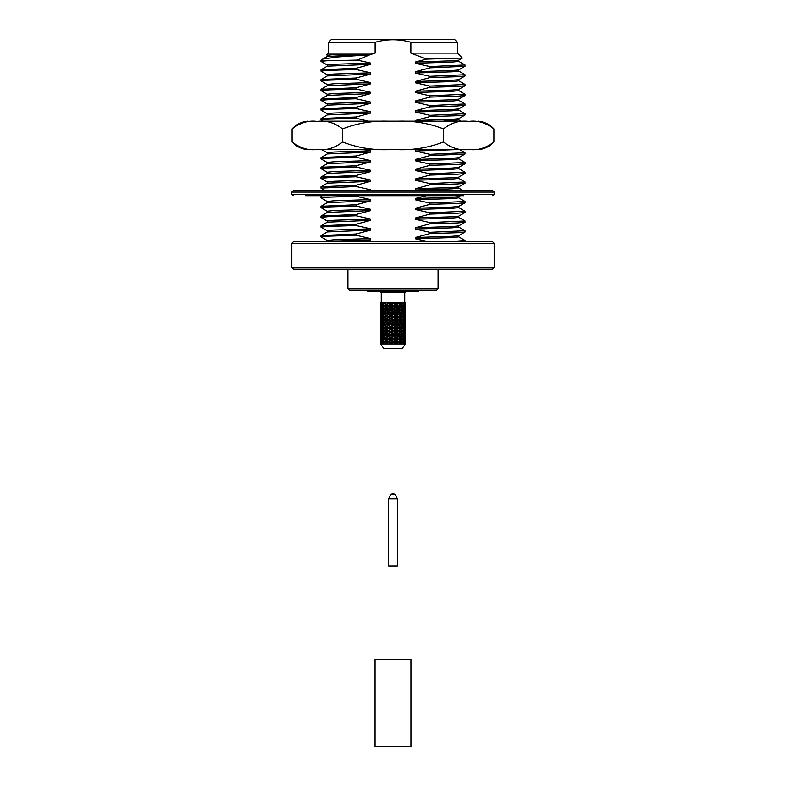 <?xml version="1.0" encoding="UTF-8"?>
<svg xmlns="http://www.w3.org/2000/svg" width="786" height="786" viewBox="0 0 786 786"><rect width="100%" height="100%" fill="white"/><g stroke="black" fill="none" stroke-linecap="round" stroke-linejoin="round"><path stroke-width="1.18" d="M405.419 302.728L404.063 303.258M405.419 302.738L405.399 304.153L405.193 303.258M403.189 303.258L404.053 304.153L404.711 303.258L404.22 302.571L401.892 303.258M401.479 304.644L402.629 303.75L403.601 304.644L402.629 305.538L400.192 304.644L402.019 303.258L401.076 302.571L395.938 304.644L399.219 302.571M400.791 304.153L399.416 303.258M398.61 302.767L398.178 303.258L397.077 302.571M401.479 321.199L402.629 320.305L403.601 321.199L402.629 322.103L400.192 321.199L400.791 320.708L399.416 319.823L398.178 319.823L398.61 319.342L386.732 312.926L391.173 310.156L388.864 308.79L397.775 303.258L395.81 302.571L391.173 304.644L394.759 302.571M396.183 304.153L394.533 303.258M393.619 302.767L393.57 303.258L392.371 302.571M383.568 308.79L382.566 307.896L381.75 308.79L382.566 309.674L384.875 308.79L392.695 303.258L390.652 302.571L386.732 304.644L390.003 302.571M391.025 304.153L389.384 303.258M388.52 302.767L387.763 302.571M383.568 306.019L382.566 305.135L381.75 306.019L382.566 306.904L384.875 306.019L387.675 303.258L386.525 302.571L384.894 303.239L385.759 302.571M386.211 304.153L382.782 302.571L381.75 303.258L382.566 304.153L383.568 303.258M381.102 303.258L380.679 302.571L380.729 304.153L381.102 303.258L382.281 303.258M391.939 315.687L395.938 312.926L396.183 313.408L394.533 314.302L393.619 313.81L400.192 310.156L400.791 310.647L398.178 311.551L402.019 308.79L400.791 307.896L398.178 308.79L400.192 307.405L400.791 307.896M401.479 323.95L402.629 323.075L403.601 323.95L402.629 324.854L400.192 323.95L400.791 323.468L398.178 322.594L398.61 322.103L388.864 317.053L393.57 314.302L391.173 312.926L389.384 314.302M391.025 315.196L393.57 314.302L396.183 316.178L394.533 317.053M397.058 318.448L402.019 314.302L400.192 312.926L400.791 313.408L399.416 314.302L395.938 315.687L402.019 311.551L400.791 310.647M383.568 336.388L382.566 335.494L381.75 336.388L382.566 337.273L388.864 333.618L386.732 332.242L388.864 330.857L386.732 329.491L391.173 326.721L388.864 325.345L391.025 323.468L388.864 322.594L401.106 314.98M396.183 317.957L398.178 317.053L395.938 315.687L396.183 315.196L401.106 312.219M388.166 343.973L380.581 343.973L383.804 348.571L402.196 348.571L405.419 343.973L388.166 343.973L386.732 343.286L391.173 340.525L388.864 339.139L391.025 337.273L388.864 336.388L393.57 333.618L391.173 332.242L393.619 330.366L391.173 329.491L395.938 326.721L396.183 326.239L393.57 325.345L402.019 319.823L400.791 318.939L399.416 319.823M405.37 327.192L405.419 323.95L404.446 323.95L404.986 323.075L404.986 324.854L404.436 323.95L403.198 323.95M403.189 322.594L404.053 323.468L404.711 322.594L404.053 321.69L403.189 322.594L401.892 322.594M405.419 326.721L404.446 326.721L404.986 325.836L404.986 327.605L404.436 326.721L403.198 326.721M405.399 326.239L405.399 324.441M381.102 306.019L380.729 306.904L380.729 305.135L381.102 306.019L382.281 306.019M380.601 305.538L380.62 304.644L381.672 304.644M382.094 307.405L381.397 306.501L381.397 308.299L382.094 307.405L383.372 307.405M383.568 311.551L382.566 310.647L381.75 311.551L382.566 312.445L384.875 311.551L390.121 307.405L391.173 307.405L391.025 307.896L389.384 308.79M383.568 314.302L382.566 313.408L381.75 314.302L382.566 315.196L386.732 312.926L384.894 311.561L386.732 310.156L386.211 309.674L388.864 308.79L386.997 310.156L384.894 308.81L386.211 309.674M385.454 310.156L384.197 309.271L383.096 310.156L384.197 311.05L386.732 310.156L388.864 311.551L386.997 312.926M386.211 312.445L388.864 311.551L388.52 311.05L390.121 310.156L391.173 310.156L391.025 310.647L388.864 311.551L391.173 312.926L395.938 310.156L396.183 310.647L394.533 311.551L393.619 311.05L402.019 306.019L400.791 305.135L393.57 308.79L401.106 303.936M405.193 325.345L404.063 325.345M383.568 330.857L382.566 329.973L381.75 330.857L382.566 331.751L384.875 330.857L386.732 329.491L386.211 329L395.938 323.95L396.183 323.468L393.57 322.594L400.192 318.448L400.791 318.939M398.61 319.342L402.019 317.053L400.791 316.178L398.178 317.053L400.192 318.448L401.106 317.731M383.568 322.594L382.566 321.69L381.75 322.594L382.566 323.468L384.875 322.594L395.938 315.687L393.619 314.793M393.619 316.571L395.279 315.687M385.454 321.199L384.197 320.305L383.096 321.199L384.197 322.103L386.732 321.199L386.211 320.708L387.675 319.823L388.864 319.823L386.732 318.448L388.864 317.053L386.732 315.687L392.695 311.551L393.619 312.042L391.939 312.926L388.52 312.042M388.52 313.81L390.121 312.926M388.52 316.571L391.173 315.687L389.384 317.053M393.619 319.342L395.938 318.448L396.183 318.939L394.533 319.823M398.61 322.103L400.192 321.199L400.791 321.69L399.416 322.594M403.189 325.345L404.053 324.441L404.711 325.345L404.053 326.239L403.189 325.345L401.892 325.345M405.193 328.096L405.399 329L405.193 328.096L404.063 328.096M382.094 310.156L381.397 311.05L381.397 309.271L382.094 310.156L383.372 310.156M381.102 308.79L380.729 307.896L380.729 309.674L381.102 308.79L382.281 308.79M385.454 312.926L384.197 313.81L383.096 312.926L384.197 312.042L386.732 312.926L384.894 314.282L386.732 315.687L386.211 315.196L388.864 314.302L386.997 315.687M405.399 329.973L405.37 329.01M405.419 329.491L404.446 329.491L404.986 328.587L404.986 330.366L404.436 329.491L403.198 329.491M380.601 308.299L380.62 307.405L381.672 307.405M393.236 343.973L391.173 343.286L396.183 340.043L393.57 339.139L396.183 337.273L393.57 336.388L398.61 333.136L395.938 332.242L398.61 330.366L395.938 329.491L400.791 326.239L398.178 325.345L402.019 322.594L400.791 321.69M396.183 320.708L398.178 319.823L398.61 320.305L397.058 321.199M391.025 317.957L393.57 317.053L391.939 318.448M382.094 321.199L381.397 320.305L381.397 322.103L382.094 321.199L383.372 321.199M403.189 308.79L404.053 307.896L404.711 308.79L404.053 309.674L401.892 308.79M401.479 307.405L402.629 308.299L403.601 307.405L402.629 306.501L400.192 307.405L401.106 306.687M405.399 305.135L405.37 304.172M405.419 304.644L404.446 304.644L404.986 303.75L404.986 305.538L404.436 304.644L403.198 304.644M383.568 319.823L382.566 318.939L381.75 319.823L382.566 320.708L384.875 319.823L387.675 317.053L388.864 317.053L386.997 318.448M380.601 324.854L380.62 323.95L381.672 323.95M381.102 325.345L380.729 326.239L380.729 324.441L381.102 325.345L382.281 325.345M382.094 329.491L381.397 330.366L381.397 328.587L382.094 329.491L383.372 329.491M381.102 328.096L380.729 327.202L380.729 329L381.102 328.096L382.281 328.096M389.384 322.594L391.025 321.69L391.025 320.708L393.57 319.823L391.939 321.199L388.864 319.823L384.894 322.574M383.568 325.345L382.566 324.441L381.75 325.345L382.566 326.239L384.875 325.345L390.121 321.199L393.57 322.594L395.938 321.199L396.183 321.69L394.533 322.594M401.479 315.687L402.629 314.793L403.601 315.687L402.629 316.571L401.479 315.687L400.192 315.687L400.791 316.178M405.37 310.627L404.446 310.156L404.986 311.05L404.986 309.271L404.436 310.156L403.198 310.156M405.193 311.551L405.399 310.647L405.399 312.445L405.193 311.551L404.063 311.551M385.454 323.95L384.197 323.075L383.096 323.95L384.197 324.854L386.732 323.95L384.894 325.325M381.102 336.388L380.729 337.273L380.729 335.494L381.102 336.388L382.281 336.388M380.601 335.897L380.62 334.993L381.672 334.993M386.997 329.491L388.864 328.096L386.732 326.721L384.894 328.076L388.864 325.345L388.52 324.854L391.173 323.95L389.384 325.345M405.399 316.178L405.37 315.215M405.419 315.687L404.446 315.687L404.986 314.793L404.986 316.571L404.436 315.687L403.198 315.687M405.193 314.302L405.399 315.196L405.399 313.408L405.193 314.302L404.063 314.302M403.189 317.053L404.053 317.957L404.711 317.053L404.053 316.178L401.892 317.053M405.399 318.939L405.399 320.708L405.419 318.448L404.446 318.448L404.986 317.544L404.986 319.342L404.436 318.448L403.198 318.448M394.533 325.345L396.183 324.441L395.938 323.95L393.57 322.594L391.173 323.95L393.57 322.594L391.025 321.69M385.454 332.242L384.197 333.136L383.096 332.242L384.197 331.348L386.732 332.242L386.211 331.751L387.675 330.857L388.864 330.857L386.997 332.242M384.894 336.369L386.732 334.993L386.211 334.502L388.864 333.618L386.997 334.993L384.865 333.618L386.732 332.242L384.894 330.867L386.732 329.491L384.894 328.076M385.454 334.993L384.197 334.099L383.096 334.993L384.197 335.897L386.732 334.993L388.864 336.388L388.52 335.897L391.173 334.993L389.384 336.388M397.058 329.491L400.054 326.721L400.791 327.202L399.416 328.096L395.938 326.721L396.183 327.202L391.939 329.491M383.568 341.9L382.566 341.006L381.75 341.9L382.566 342.794L384.875 341.9L388.864 339.139L388.52 338.648L393.57 336.388L388.864 333.618L391.025 331.751L397.775 328.096L400.192 329.491L402.019 328.096L400.791 327.202M405.419 323.95L405.37 320.717M405.193 322.594L404.063 322.594M405.419 321.199L404.446 321.199L404.986 322.103L404.986 320.305L404.436 321.199L403.198 321.199M391.939 332.242L393.57 330.857L391.025 329L400.054 323.95L400.791 324.441L399.416 325.345M382.094 337.754L381.397 336.87L381.397 338.648L382.094 337.754L383.372 337.754M383.568 339.139L382.566 340.043L381.75 339.139L382.566 338.245L384.875 339.139L386.732 337.754L384.894 339.13M383.932 343.973L383.096 343.286L384.197 342.391L386.732 343.286L386.211 342.794L388.864 341.9L386.997 343.286M394.533 336.388L396.183 335.494L396.183 334.502L398.178 333.618L398.61 334.099L397.058 334.993L393.57 333.618L391.939 334.993M393.619 335.897L395.279 334.993L398.178 336.388L400.192 334.993L400.791 335.494L398.178 336.388L402.019 333.618L400.791 332.733L398.178 333.618L402.019 330.857L400.791 329.973L398.178 330.857L398.61 331.348L397.058 332.242M403.189 328.096L404.053 329L404.711 328.096L404.053 327.202L403.189 328.096L401.892 328.096M382.094 304.644L381.397 305.538L381.397 303.75L382.094 304.644L383.372 304.644M401.479 332.242L402.629 331.348L403.601 332.242L402.629 333.136L400.192 332.242L401.106 331.525M389.384 339.139L391.173 337.754L388.864 336.388L386.732 337.754L388.864 336.388L386.211 335.494M381.534 302.571L382.369 302.571M391.939 343.286L393.619 342.391L393.619 341.399L395.938 340.525L396.183 341.006L394.533 341.9L391.173 340.525L389.384 341.9L388.52 341.399L395.279 337.754L396.183 338.245L394.533 339.139M390.003 343.973L392.695 341.9L395.938 343.286L398.178 341.9L398.61 342.391L397.058 343.286L395.938 343.286L396.183 342.794L400.192 340.525L400.791 341.006L398.178 341.9L402.019 339.139L400.791 338.245L398.178 339.139L400.192 337.754L400.791 338.245M403.189 336.388L404.053 335.494L404.711 336.388L404.053 337.273L401.892 336.388M401.479 334.993L402.629 335.897L403.601 334.993L402.629 334.099L400.192 334.993L401.106 334.286M387.675 303.258L388.864 303.258L391.025 305.135L384.894 308.77M380.601 311.05L380.62 310.156L381.672 310.156M381.102 311.551L380.729 312.445L380.729 310.647L381.102 311.551L382.281 311.551M405.399 332.733L405.37 331.771M405.419 332.242L404.446 332.242L404.986 331.348L404.986 333.136L404.436 332.242L403.198 332.242M398.61 341.399L395.938 340.525L402.019 336.388L400.791 335.494M388.874 302.571L390.652 302.571M402.383 343.973L401.479 343.286L402.629 342.391L403.601 343.286L402.864 343.973M401.479 343.286L400.192 343.286L402.019 341.9L400.192 340.525L401.106 339.817M399.219 343.973L401.106 342.578M382.094 315.687L381.397 316.571L381.397 314.793L382.094 315.687L383.372 315.687M381.102 314.302L380.729 313.408L380.729 315.196L381.102 314.302L382.281 314.302M397.775 303.258L400.791 305.135M405.37 340.986L405.419 337.754L404.446 337.754L404.986 338.648L404.986 336.87L404.436 337.754L403.198 337.754M405.193 339.139L404.063 339.139M398.944 302.571L400.487 302.571M405.37 343.973L405.419 343.286L404.446 343.286L404.986 342.391L405.085 343.973M404.878 343.973L403.198 343.286M403.189 341.9L404.053 342.794L404.711 341.9L404.053 341.006L403.189 341.9L401.892 341.9M385.454 315.687L384.197 316.571L383.096 315.687L384.197 314.793L386.732 315.687L384.894 317.033L386.732 315.687L391.173 318.448L389.384 319.823L386.732 318.448L384.865 319.823L386.211 320.708M393.619 311.05L391.173 310.156L400.054 304.644L401.106 305.361M381.102 317.053L380.729 316.178L380.729 317.957L381.102 317.053L382.281 317.053M382.094 318.448L381.397 319.342L381.397 317.544L382.094 318.448L383.372 318.448M402.864 302.571L403.866 302.571M405.419 337.754L405.37 334.522M405.193 336.388L404.063 336.388M405.419 334.993L404.446 334.993L404.986 335.897L404.986 334.099L404.436 334.993L403.198 334.993M385.454 307.405L384.197 306.501L383.096 307.405L384.197 308.299L386.732 307.405L386.211 306.904L388.864 306.019L388.52 305.538L390.121 304.644L393.57 306.019L391.939 307.405L391.025 306.904L395.938 304.644L396.183 305.135L393.57 306.019L398.61 309.271L395.938 310.156L397.775 308.79L400.192 310.156L401.106 309.458M392.695 303.258L401.106 308.112M401.479 337.754L402.629 338.648L403.601 337.754L402.629 336.87L400.192 337.754L401.106 337.056M403.189 339.139L404.053 338.245L404.711 339.139L404.053 340.043L403.189 339.139L401.892 339.139M393.992 302.571L395.81 302.571M385.454 304.644L384.197 305.538L383.096 304.644L384.197 303.75L386.732 304.644L384.865 306.019L386.211 306.904M403.189 330.857L404.053 331.751L404.711 330.857L404.053 329.973L401.892 330.857M384.462 302.571L385.897 302.571M381.269 343.973L381.397 342.391L382.094 343.286L383.372 343.286M381.102 341.9L380.729 341.006L380.729 342.794L381.102 341.9L382.281 341.9M401.479 329.491L402.629 328.587L403.601 329.491L402.629 330.366L400.192 329.491L401.106 328.774M391.025 334.502L400.192 329.491L400.791 329.973M385.454 337.754L384.197 336.87L383.096 337.754L384.197 338.648L386.732 337.754L386.211 337.273L387.675 336.388M382.094 334.993L381.397 334.099L381.397 335.897L382.094 334.993L383.372 334.993M380.601 338.648L380.62 337.754L381.672 337.754M381.102 339.139L380.729 340.043L380.729 338.245L381.102 339.139L382.281 339.139M385.454 329.491L384.197 330.366L383.096 329.491L384.197 328.587L388.864 330.857L391.173 329.491L388.864 330.857L391.173 332.242L389.384 333.618M383.568 328.096L382.566 327.202L381.75 328.096L382.566 329L383.568 328.096L386.211 329M403.189 314.302L404.053 315.196L404.711 314.302L404.053 313.408L403.189 314.302L401.892 314.302M401.479 318.448L402.629 317.544L403.601 318.448L402.629 319.342L400.192 318.448L401.106 319.155M381.102 330.857L380.729 329.973L380.729 331.751L381.102 330.857L382.281 330.857M382.094 332.242L381.397 333.136L381.397 331.348L382.094 332.242L383.372 332.242M405.419 310.156L405.419 309.311M405.193 308.79L404.063 308.79M405.37 307.876L404.446 307.405L404.986 308.299L404.986 306.501L404.436 307.405L403.198 307.405M401.479 310.156L402.629 311.05L403.601 310.156L402.629 309.271L400.192 310.156L401.106 310.863M403.189 311.551L404.053 310.647L404.711 311.551L404.053 312.445L403.189 311.551L401.892 311.551M382.094 323.95L381.397 323.075L381.397 324.854L382.094 323.95L383.372 323.95M405.419 343.286L405.399 341.006L405.193 341.9L404.063 341.9M381.102 322.594L380.729 323.468L380.729 321.69L381.102 322.594L382.281 322.594M380.601 322.103L380.62 321.199L381.672 321.199M383.568 317.053L382.566 316.178L381.75 317.053L382.566 317.957L384.894 317.033L386.732 318.448L384.197 317.544L383.096 318.448L384.197 319.342L385.454 318.448M403.189 319.823L404.053 318.939L404.711 319.823L404.053 320.708L401.892 319.823M405.399 323.468L405.399 321.69M398.61 313.81L397.058 312.926L398.61 312.042L398.178 311.551L393.57 308.79L391.939 310.156M397.058 312.926L395.938 312.926L396.183 312.445L397.775 311.551L400.192 312.926L402.629 312.042L403.601 312.926L402.629 313.81L401.479 312.926M380.601 341.399L380.62 340.525L381.672 340.525M391.025 309.674L393.57 308.79L384.894 303.278M405.193 319.823L404.063 319.823M380.581 343.973L380.62 343.286L381.672 343.286M405.193 317.053L404.063 317.053M382.094 340.525L381.397 341.399L381.397 339.64L382.094 340.525L383.372 340.525M381.534 343.973L382.094 343.286M405.37 313.388L404.446 312.926L404.986 312.042L404.986 313.81L404.436 312.926L403.198 312.926M384.894 341.881L386.732 340.525L386.211 340.043L387.675 339.139L388.864 339.139L388.52 339.64L386.732 340.525L384.894 339.159L386.211 340.043M385.454 340.525L384.197 339.64L383.096 340.525L384.197 341.399L386.732 340.525L391.173 343.286L390.652 343.973M385.897 343.973L386.732 343.286L384.894 341.91L386.211 342.794M385.759 343.973L386.732 343.286L387.763 343.973M384.462 343.973L385.454 343.286M381.102 333.618L380.729 332.733L380.729 334.502L381.102 333.618L382.281 333.618M380.601 333.136L380.62 332.242L381.672 332.242M388.874 343.973L390.121 343.286L392.371 343.973M403.189 306.019L404.053 306.904L404.711 306.019L404.053 305.135L401.892 306.019M380.601 330.366L380.62 329.491L381.672 329.491M383.568 333.618L382.566 334.502L381.75 333.618L382.566 332.733L384.875 333.618L386.732 332.242L393.57 336.388L391.173 337.754L393.57 339.139L391.939 340.525L386.211 337.273M391.025 340.043L393.57 339.139L400.487 343.973M395.81 343.973L395.938 343.286L394.759 343.973M393.992 343.973L395.279 343.286L397.077 343.973M405.193 306.019L404.063 306.019M391.025 337.273L393.57 336.388L395.938 337.754L398.178 336.388L398.61 336.87L395.938 337.754L398.61 339.64L397.058 340.525M396.183 340.043L398.178 339.139L400.192 340.525L402.629 339.64L403.601 340.525L402.629 341.399L401.479 340.525M380.601 327.605L380.62 326.721L381.672 326.721M398.944 343.973L400.054 343.286L401.086 343.973M382.094 326.721L381.397 325.836L381.397 327.605L382.094 326.721L383.372 326.721M388.52 333.136L390.121 332.242L393.57 333.618L396.183 332.733L393.57 330.857L396.183 329.973L395.938 329.491L391.173 326.721L388.864 328.096L391.173 329.491L388.52 328.587M396.183 337.273L398.178 336.388L401.106 338.461M385.454 326.721L384.197 327.605L383.096 326.721L384.197 325.836L386.732 326.721L386.211 326.239L388.864 325.345L386.997 326.721L384.894 325.365L386.211 326.239M405.419 340.525L404.446 340.525L404.986 339.64L404.986 341.399L404.436 340.525L403.198 340.525M393.619 333.136L395.938 332.242L401.106 335.71M388.52 330.366L390.121 329.491M393.619 330.366L395.938 329.491L400.791 332.733M398.61 333.136L400.054 332.242L401.106 332.959M381.102 319.823L380.729 320.708L380.729 318.939L381.102 319.823L382.281 319.823M380.601 319.342L380.62 318.448L381.672 318.448M388.52 324.854L386.997 323.95L388.864 322.594L384.894 319.843M386.997 323.95L386.211 323.468L388.864 322.594L393.57 325.345L391.173 326.721L386.211 323.468M391.025 326.239L393.57 325.345L397.058 326.721L398.61 325.836L395.938 323.95L398.61 323.075L388.52 317.544M403.189 333.618L404.053 334.502L404.711 333.618L404.053 332.733L401.892 333.618M405.399 337.273L405.399 335.494M380.601 316.571L380.62 315.687L381.672 315.687M398.61 330.366L400.054 329.491L401.106 330.189M405.193 333.618L404.063 333.618M380.601 313.81L380.62 312.926L381.672 312.926M396.183 326.239L398.178 325.345L400.192 326.721L402.019 325.345L396.183 321.69M391.025 323.468L392.695 322.594M396.183 323.468L397.775 322.594M401.479 326.721L402.629 325.836L403.601 326.721L402.629 327.605L400.192 326.721L401.106 327.418M382.094 312.926L381.397 312.042L381.397 313.81L382.094 312.926L383.372 312.926M405.193 330.857L404.063 330.857M388.52 319.342L390.121 318.448M419.911 289.975L418.525 291.351L367.475 291.351L366.089 289.975M405.399 342.794L405.193 341.9M380.62 321.199L380.601 320.305M398.266 343.973L397.058 343.286M400.054 343.286L398.61 342.391M400.791 342.794L399.416 341.9M380.62 315.687L380.601 314.793M390.121 343.286L388.52 342.391M392.695 341.9L391.025 341.006M391.025 342.794L389.384 341.9M393.619 341.399L391.939 340.525M395.279 340.525L393.619 339.64M397.775 339.139L396.183 338.245M398.61 338.648L397.058 337.754M400.054 337.754L398.61 336.87M400.791 337.273L399.416 336.388M380.62 310.156L380.601 309.271M400.791 334.502L399.416 333.618M393.619 338.648L391.939 337.754M395.279 337.754L393.619 336.87M388.52 341.399L386.997 340.525M390.121 340.525L388.52 339.64M387.675 341.9L386.211 341.006M392.695 339.139L391.025 338.245M397.775 336.388L396.183 335.494M400.054 334.993L398.61 334.099M398.61 335.897L397.058 334.993M396.183 331.751L394.533 330.857M397.775 330.857L396.183 329.973M392.695 333.618L391.025 332.733M380.62 343.286L380.601 342.391M390.121 334.993L388.52 334.099M388.52 335.897L386.997 334.993M395.279 332.242L393.619 331.348M400.054 329.491L398.61 328.587M400.791 329L399.416 328.096M398.61 324.854L397.058 323.95M400.054 323.95L398.61 323.075M393.619 327.605L391.939 326.721M395.279 326.721L393.619 325.836M386.211 331.751L384.894 330.867M387.675 330.857L386.211 329.973M380.62 337.754L380.601 336.87M392.695 328.096L391.025 327.202M391.025 329L389.384 328.096M397.775 325.345L396.183 324.441M380.62 334.993L380.601 334.099M387.675 328.096L386.211 327.202M388.52 327.605L386.997 326.721M390.121 326.721L388.52 325.836M392.695 325.345L391.025 324.441M393.619 324.854L391.939 323.95M395.279 323.95L393.619 323.075M380.62 329.491L380.601 328.587M387.675 322.594L386.211 321.69M390.121 321.199L388.52 320.305M388.52 322.103L386.997 321.199M391.025 320.708L389.384 319.823M392.695 319.823L391.025 318.939M380.62 323.95L380.601 323.075M386.211 317.957L384.894 317.072M387.675 317.053L386.211 316.178M387.675 339.139L386.211 338.245M388.52 338.648L386.997 337.754M390.121 337.754L388.52 336.87M392.695 336.388L391.025 335.494M395.279 334.993L393.619 334.099M396.183 334.502L394.533 333.618M397.775 333.618L396.183 332.733M400.054 332.242L398.61 331.348M400.791 331.751L399.416 330.857M380.62 340.525L380.601 339.64M386.211 334.502L384.894 333.637M387.675 333.618L386.211 332.733M390.121 332.242L388.52 331.348M391.025 331.751L389.384 330.857M392.695 330.857L391.025 329.973M395.279 329.491L393.619 328.587M397.775 328.096L396.183 327.202M396.183 329L394.533 328.096M398.61 327.605L397.058 326.721M400.054 326.721L398.61 325.836M401.106 321.916L384.894 311.561M400.054 321.199L398.61 320.305M400.791 317.957L399.416 317.053M400.054 318.448L398.61 317.544M397.775 319.823L396.183 318.939M401.106 316.394L384.894 306.039M395.279 318.448L393.619 317.544M397.775 317.053L396.183 316.178M398.61 316.571L397.058 315.687M400.054 315.687L398.61 314.793M400.791 315.196L399.416 314.302M400.054 312.926L398.61 312.042M392.695 317.053L391.025 316.178M397.775 314.302L396.183 313.408M396.183 315.196L394.533 314.302M400.791 312.445L399.416 311.551M392.695 314.302L391.025 313.408M390.121 315.687L388.52 314.793M393.619 313.81L391.939 312.926M395.279 312.926L393.619 312.042M397.775 311.551L396.183 310.647M396.183 312.445L394.533 311.551M398.61 311.05L397.058 310.156M400.054 310.156L398.61 309.271M400.791 309.674L399.416 308.79M400.791 306.904L399.416 306.019M395.279 310.156L393.619 309.271M386.211 315.196L384.894 314.321M387.675 314.302L386.211 313.408M392.695 311.551L391.025 310.647M391.025 312.445L389.384 311.551M396.183 309.674L394.533 308.79M397.775 308.79L396.183 307.896M400.054 307.405L398.61 306.501M398.61 308.299L397.058 307.405M396.183 306.904L394.533 306.019M397.775 306.019L396.183 305.135M388.52 311.05L386.997 310.156M390.121 310.156L388.52 309.271M387.675 311.551L386.211 310.647M392.695 308.79L391.025 307.896M395.279 307.405L393.619 306.501M393.619 308.299L391.939 307.405M400.054 304.644L398.61 303.75M398.61 305.538L397.058 304.644M387.675 308.79L386.211 307.896M390.121 307.405L388.52 306.501M388.52 308.299L386.997 307.405M391.025 306.904L389.384 306.019M392.695 306.019L391.025 305.135M395.279 304.644L393.619 303.75M393.619 305.538L391.939 304.644M387.675 306.019L386.211 305.135M390.121 304.644L388.52 303.75M388.52 305.538L386.997 304.644M380.62 307.405L380.601 306.501M380.62 304.644L380.601 303.75M401.076 302.571L402.383 302.571M396.547 302.571L398.266 302.571M391.399 302.571L393.236 302.571M386.525 302.571L388.166 302.571M382.782 302.571L383.932 302.571M405.419 302.571L380.581 302.571M404.22 302.571L404.878 302.571M387.675 319.823L386.211 318.939M380.62 326.721L380.601 325.836M390.121 323.95L388.52 323.075M380.62 332.242L380.601 331.348M387.675 325.345L386.211 324.441M395.279 321.199L393.619 320.305M393.619 322.103L391.939 321.199M380.62 312.926L380.601 312.042M400.054 340.525L398.61 339.64M395.279 343.286L393.619 342.391M397.775 341.9L396.183 341.006M396.183 342.794L394.533 341.9M400.791 340.043L399.416 339.139M380.62 318.448L380.601 317.544M405.419 339.67L405.399 338.245M375.06 746.7L410.94 746.7L410.94 659.307L375.06 659.307L375.06 746.7M462.325 58.085L458.719 60.168L452.255 60.797L415.342 62.006L426.592 59.097L462.335 58.046L457.393 53.094L410.872 53.094L410.872 42.248C398.983 38.897 387.076 38.897 375.128 42.248L328.607 42.248L328.607 53.094L326.75 54.951M426.592 59.097L410.872 53.094M327.281 55.285L334.728 54.48L370.658 54.48L375.128 53.094L328.607 53.094M458.719 236.822L465.027 240.496L453.669 241.371M458.719 227.066L464.978 230.681L465.027 232.008L457.894 232.705L429.893 233.609L429.893 232.342L415.342 229.031L452.255 227.832L458.769 227.134L458.769 225.896M465.027 230.74L429.893 232.342M458.719 217.319L464.978 220.935L465.027 222.251L457.894 222.949L429.893 223.853L429.893 222.595L415.342 219.284L452.255 218.076L458.769 217.378L458.769 216.15M465.027 220.994L429.893 222.595M458.719 207.563L464.978 211.188L465.027 212.505L457.894 213.203L429.893 214.106L429.893 212.839L415.342 209.528L452.255 208.329L458.769 207.632L458.769 206.394M465.027 211.238L429.893 212.839M458.719 197.817L464.978 201.432L465.027 202.749L457.894 203.446L429.893 204.36L429.893 203.093L415.342 199.782L452.255 198.573L458.769 197.876L458.769 196.647M465.027 201.491L429.893 203.093M458.719 178.314L464.978 181.93L465.027 183.256L457.894 183.944L429.893 184.857L429.893 183.59L415.342 180.279L452.255 179.07L458.769 178.373L458.769 177.145M465.027 181.988L429.893 183.59M458.719 168.568L464.978 172.183L465.027 173.5L457.894 174.197L429.893 175.101L429.893 173.844L415.342 170.523L452.255 169.324L458.769 168.626L458.769 167.389M465.027 172.232L429.893 173.844M458.719 158.811L464.978 162.427L465.027 163.753L457.894 164.451L429.893 165.355L429.893 164.087L415.342 160.776L452.255 159.568L458.769 158.87L458.769 157.642M465.027 162.486L429.893 164.087M459.8 149.684L464.978 152.681L464.978 154.056L429.893 155.599L429.893 154.341L415.342 151.02L454.495 149.684M465.027 152.739L429.893 154.341M458.719 110.06L464.978 113.675L465.027 114.992L457.894 115.689L429.893 116.593L429.893 115.336L415.342 112.025L452.255 110.816L458.769 110.119L458.769 108.89M465.027 113.734L429.893 115.336M458.719 100.303L464.978 103.929L465.027 105.245L457.894 105.943L429.893 106.847L429.893 105.579L415.342 102.268L452.255 101.07L458.769 100.372L458.769 99.134M465.027 103.978L429.893 105.579M458.719 90.557L464.978 94.173L465.027 95.489L457.894 96.187L429.893 97.1L429.893 95.833L415.342 92.522L452.255 91.314L458.769 90.616L458.769 89.388M465.027 94.232L429.893 95.833M458.719 80.801L464.978 84.426L465.027 85.743L457.894 86.44L429.893 87.344L429.893 86.077L415.342 82.766L452.255 81.567L458.769 80.87L458.769 79.632M465.027 84.475L429.893 86.077M458.719 71.054L464.978 74.67L465.027 75.996L457.894 76.684L429.893 77.598L429.893 76.33L415.342 73.019L452.255 71.811L458.769 71.113L458.769 69.885M465.027 74.729L429.893 76.33M322.496 59.205L320.973 60.738L326.848 60.738L320.973 61.367L327.281 65.041M326.848 60.738L357.355 60.1L370.658 63.077L333.745 64.285L327.231 64.973L327.231 66.211M458.719 61.308L464.978 64.924L465.027 66.24L458.719 69.915L452.255 70.553L415.342 71.752L429.893 67.842L429.893 66.584L415.342 63.263L452.255 62.065L458.769 61.367L458.769 60.129M464.978 66.299L429.893 67.842M327.231 75.957L327.231 74.729L333.745 74.031L370.658 72.823L356.107 69.512L328.106 70.416L320.973 71.113L327.281 74.788M464.978 76.046L458.719 79.661L452.255 80.3L415.342 81.508L429.893 77.598M327.231 85.713L327.231 84.475L333.745 83.778L370.658 82.579L356.107 79.268L328.106 80.172L320.973 80.87L327.281 84.544M464.978 85.802L458.719 89.417L452.255 90.046L415.342 91.255L429.893 87.344M327.231 95.46L327.231 94.232L333.745 93.534L370.658 92.326L356.107 89.014L328.106 89.918L320.973 90.616L327.281 94.291M464.978 95.548L458.719 99.164L452.255 99.802L415.342 101.011L429.893 97.1M327.231 105.216L327.231 103.978L333.745 103.28L370.658 102.082L356.107 98.771L328.106 99.675L320.973 100.372L327.281 104.047M464.978 105.304L458.719 108.92L452.255 109.549L415.342 110.757L429.893 106.847M327.231 114.962L327.231 113.734L333.745 113.037L370.658 111.828L356.107 108.517L328.106 109.421L320.973 110.119L327.281 113.793M464.978 115.051L458.719 118.666L452.255 119.305L415.342 120.504L429.893 116.593M368.418 121.172L356.107 118.273L328.106 119.177L320.973 119.875L323.174 121.172M415.342 151.02L415.676 149.684M364.822 149.684L370.658 150.833L333.745 152.042L327.231 152.739L327.231 153.968M464.978 154.056L458.719 157.672L452.255 158.31L415.342 159.509L429.893 155.599M327.231 163.724L327.231 162.486L333.745 161.788L370.658 160.59L356.107 157.269L328.106 158.183L320.973 158.87L327.281 162.545M464.978 163.802L458.719 167.428L452.255 168.057L415.342 169.265L429.893 165.355M327.231 173.47L327.231 172.232L333.745 171.544L370.658 170.336L356.107 167.025L328.106 167.929L320.973 168.626L327.281 172.301M464.978 173.559L458.719 177.174L452.255 177.813L415.342 179.011L429.893 175.101M327.231 183.217L327.231 181.988L333.745 181.291L370.658 180.082L356.107 176.771L328.106 177.675L320.973 178.373L327.281 182.047M464.978 183.305L458.719 186.921L452.255 187.559L415.342 188.768L429.893 184.857M370.658 190.713L370.658 189.839L356.107 186.528L320.973 188.129L325.404 190.713M460.439 195.685L458.719 196.677L452.255 197.315L415.342 198.514L426.346 195.685M327.231 202.719L327.231 201.491L333.745 200.794L370.658 199.585L356.107 196.274L328.106 197.178L320.973 197.876L327.281 201.55M464.978 202.808L458.719 206.423L452.255 207.062L415.342 208.27L429.893 204.36M327.231 212.475L327.231 211.238L333.745 210.54L370.658 209.341L356.107 206.03L328.106 206.934L320.973 207.632L327.281 211.306M464.978 212.564L458.719 216.179L452.255 216.808L415.342 218.017L429.893 214.106M327.231 222.222L327.231 220.994L333.745 220.296L370.658 219.088L356.107 215.777L328.106 216.681L320.973 217.378L327.281 221.053M464.978 222.31L458.719 225.926L452.255 226.565L415.342 227.763L429.893 223.853M327.231 231.978L327.231 230.74L333.745 230.043L370.658 228.844L356.107 225.533L328.106 226.437L320.973 227.134L327.281 230.809M464.978 232.066L458.719 235.682L452.255 236.311L415.342 237.519L429.893 233.609M327.231 241.675L327.231 240.496L333.745 239.799L370.658 238.59L356.107 235.279L328.106 236.183L320.973 236.881L327.281 240.555M370.658 63.077L370.658 64.344L327.281 66.181L321.022 69.797L320.973 71.113M370.658 64.344L356.107 68.254L321.022 69.797M370.658 72.823L370.658 74.09L327.281 75.928L321.022 79.543L320.973 80.87M370.658 74.09L356.107 78.001L321.022 79.543M370.658 82.579L370.658 83.847L327.281 85.684L321.022 89.299L320.973 90.616M370.658 83.847L356.107 87.757L321.022 89.299M370.658 92.326L370.658 93.593L327.281 95.43L321.022 99.046L320.973 100.372M370.658 93.593L356.107 97.503L321.022 99.046M370.658 102.082L370.658 103.339L327.281 105.186L321.022 108.802L320.973 110.119M370.658 103.339L356.107 107.25L321.022 108.802M370.658 111.828L370.658 113.096L327.281 114.933L321.022 118.548L320.973 119.875M370.658 113.096L356.107 117.006L321.022 118.548M458.769 118.637L458.769 119.875L443.943 120.936M370.658 150.833L370.658 152.101L327.281 153.938L321.022 157.554L320.973 158.87M370.658 152.101L356.107 156.011L321.022 157.554M370.658 160.59L370.658 161.847L327.281 163.685L321.022 167.3L320.973 168.626M370.658 161.847L356.107 165.758L321.022 167.3M370.658 170.336L370.658 171.603L327.281 173.441L321.022 177.056L320.973 178.373M370.658 171.603L356.107 175.514L321.022 177.056M370.658 180.082L370.658 181.35L327.281 183.187L321.022 186.803L320.973 188.129M370.658 181.35L356.107 185.26L321.022 186.803M458.769 186.891L458.769 188.129L452.255 188.827L415.342 190.025L418.987 190.713M322.24 195.685L320.973 196.618L320.973 197.876M370.658 199.585L370.658 200.852L327.281 202.69L321.022 206.305L320.973 207.632M370.658 200.852L356.107 204.763L321.022 206.305M370.658 209.341L370.658 210.599L327.281 212.446L321.022 216.062L320.973 217.378M370.658 210.599L356.107 214.509L321.022 216.062M370.658 219.088L370.658 220.355L327.281 222.192L321.022 225.808L320.973 227.134M370.658 220.355L356.107 224.265L321.022 225.808M370.658 228.844L370.658 230.101L327.281 231.949L321.022 235.564L320.973 236.881M370.658 230.101L356.107 234.012L321.022 235.564M458.769 235.653L458.769 236.881L452.255 237.578L415.342 238.787L428.36 241.675M370.658 238.59L370.658 239.858L332.232 241.145M370.658 239.858L363.23 241.675M415.342 62.006L415.342 63.263M334.728 54.48L327.231 55.226L327.231 56.454M370.658 54.48L327.281 56.425L322.702 59.078L337.233 56.975L369.764 54.784L357.355 60.1M415.342 71.752L415.342 73.019M415.342 81.508L415.342 82.766M415.342 91.255L415.342 92.522M415.342 101.011L415.342 102.268M415.342 110.757L415.342 112.025M415.342 120.504L415.342 121.172M415.342 159.509L415.342 160.776M415.342 169.265L415.342 170.523M415.342 179.011L415.342 180.279M415.342 188.768L415.342 190.025M415.342 198.514L415.342 199.782M415.342 208.27L415.342 209.528M415.342 218.017L415.342 219.284M415.342 227.763L415.342 229.031M415.342 237.519L415.342 238.787M465.027 64.973L429.893 66.584M375.128 53.094L375.128 42.248M457.393 53.094L457.393 42.248L410.872 42.248M457.393 42.248L454.446 39.3L331.554 39.3L328.607 42.248M370.658 54.588L369.764 54.784M356.107 235.279L356.107 234.012M356.107 225.533L356.107 224.265M356.107 215.777L356.107 214.509M356.107 206.03L356.107 204.763M356.107 196.274L356.107 195.685M356.107 186.528L356.107 185.26M356.107 176.771L356.107 175.514M356.107 167.025L356.107 165.758M356.107 157.269L356.107 156.011M356.107 118.273L356.107 117.006M356.107 108.517L356.107 107.25M356.107 98.771L356.107 97.503M356.107 89.014L356.107 87.757M356.107 79.268L356.107 78.001M356.107 69.512L356.107 68.254M393 267.613L494.188 267.613L494.188 243.336L291.812 243.336L291.812 267.613L393 267.613M291.812 243.336L293.463 241.675L492.537 241.675L494.188 243.336M291.812 267.613L293.463 269.274L492.537 269.274L494.188 267.613M438.077 288.59L436.692 289.975L349.308 289.975L347.923 288.59L438.077 288.59L438.077 269.274M305.607 195.685L463.76 195.685M359.467 195.685L352.01 195.685M387.478 195.685L384.668 195.685M401.332 195.685L398.522 195.685M433.99 195.685L426.533 195.685M336.555 195.685L325.601 195.685M393 190.713L492.812 190.713L494.188 192.098L291.812 192.098L293.188 190.713L393 190.713M309.438 190.713L306.009 190.713M479.991 190.713L476.562 190.713M433.99 190.713L426.533 190.713M292.087 141.971C296.322 146.491 301.51 149.065 307.67 149.684L478.33 149.684C484.49 149.065 489.678 146.491 493.913 141.971L493.913 128.884C485.787 122.616 477.377 120.14 468.672 121.447C459.928 120.15 451.528 122.636 443.451 128.884C427.348 122.645 410.528 120.16 393.01 121.447C375.551 120.15 358.73 122.626 342.549 128.884C334.423 122.616 326.013 120.14 317.308 121.447C308.564 120.15 300.164 122.636 292.087 128.884L292.087 141.971C300.213 148.24 308.623 150.716 317.328 149.419C326.072 150.706 334.472 148.22 342.549 141.971L342.549 128.884M319.312 121.172L466.688 121.172M342.549 141.971C358.652 148.21 375.472 150.696 392.99 149.419C410.449 150.706 427.27 148.23 443.451 141.971L443.451 128.884M443.451 141.971C451.577 148.24 459.987 150.716 468.692 149.419C477.436 150.706 485.836 148.22 493.913 141.971M478.33 121.172C484.49 121.791 489.678 124.365 493.913 128.884M397.372 565.94L397.372 498.786L388.628 498.786L388.628 565.94L397.372 565.94M404.731 302.138L404.731 292.736L381.269 292.736L381.269 302.138M291.812 192.098L291.812 194.299L494.188 194.299L494.188 192.098M397.372 498.786L395.299 494.64L390.701 494.64L388.628 498.786M380.581 321.729L380.581 320.668M380.581 316.208L380.581 315.157M380.581 310.686L380.581 309.635M380.581 343.806L380.581 342.755M380.581 338.285L380.581 337.233M380.581 335.534L380.581 334.463M380.581 330.012L380.581 328.961M380.581 324.49L380.581 323.429M380.581 341.045L380.581 339.994M380.581 307.935L380.581 306.874M380.581 305.174L380.581 304.113M380.581 327.241L380.581 326.2M380.581 332.773L380.581 331.712M380.581 313.447L380.581 312.396M380.581 318.978L380.581 317.908M404.731 292.736L406.107 291.351M381.269 292.736L379.893 291.351M465.027 240.496L465.027 241.675M321.896 149.684L327.231 152.769M461.077 121.172L458.769 119.836M463.308 190.713L458.769 188.1M320.973 60.738L320.973 61.367M347.923 288.59L347.923 269.274M494.188 194.299L492.812 195.685M291.812 194.299L293.188 195.685M307.67 121.172C301.51 121.791 296.322 124.365 292.087 128.884M395.299 494.64L393.079 493.264M390.701 494.64L392.921 493.264"/></g></svg>

